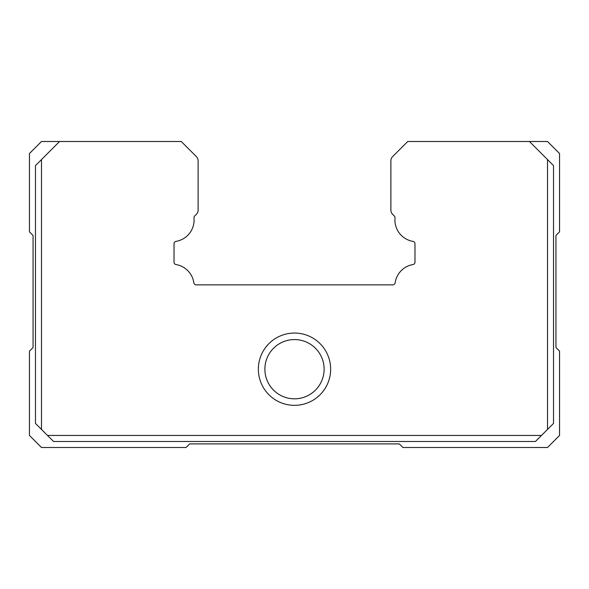 <?xml version="1.0" encoding="UTF-8"?>
<svg xmlns="http://www.w3.org/2000/svg" width="589" height="589" viewBox="0 0 589 589"><rect width="100%" height="100%" fill="white"/><g stroke="black" fill="none" stroke-linecap="round" stroke-linejoin="round"><path stroke-width="0.88" d="M547.505 159.567L553.527 165.59L553.527 423.41L547.505 429.433L547.505 159.567L529.43 141.493L407.743 141.493L392.642 156.593A6.023 6.023 0 0 0 390.882 160.856L390.882 210.082A6.023 6.023 0 0 0 392.642 214.337L394.313 216.001A2.408 2.408 0 0 1 395.013 217.937A21.712 21.712 0 0 0 412.97 241.394A2.408 2.408 0 0 1 414.98 243.772L414.98 262.186A2.408 2.408 0 0 1 412.97 264.557A21.712 21.712 0 0 0 395.145 282.801A2.408 2.408 0 0 1 392.767 284.862L196.233 284.862A2.408 2.408 0 0 1 193.855 282.801A21.712 21.712 0 0 0 176.03 264.557A2.408 2.408 0 0 1 174.02 262.186L174.02 243.772A2.408 2.408 0 0 1 176.03 241.394A21.712 21.712 0 0 0 193.987 217.937A2.408 2.408 0 0 1 194.687 216.001L196.358 214.337A6.023 6.023 0 0 0 198.118 210.082L198.118 160.856A6.023 6.023 0 0 0 196.358 156.593L181.257 141.493L59.57 141.493L41.495 159.567L41.495 429.433L35.473 423.41L35.473 165.59L41.495 159.567M258.357 369.193A36.143 36.143 0 0 1 294.5 333.05A36.143 36.143 0 0 1 330.643 369.193A36.143 36.143 0 0 1 294.5 405.342A36.143 36.143 0 0 1 258.357 369.193M324.119 369.193A29.619 29.619 0 0 0 294.5 339.573A29.619 29.619 0 0 0 264.881 369.193A29.619 29.619 0 0 0 294.5 398.812A29.619 29.619 0 0 0 324.119 369.193M47.525 435.455L541.475 435.455L535.453 441.485L53.547 441.485L41.495 429.433M547.505 429.433L541.475 435.455M59.57 141.493L41.495 141.493L29.45 153.545L29.45 231.852L33.065 235.467L33.065 347.51L29.45 351.125L29.45 435.455L41.495 447.507L186.072 447.507L189.687 443.892L399.313 443.892L402.928 447.507L547.505 447.507L559.55 435.455L559.55 351.125L555.935 347.51L555.935 235.467L559.55 231.852L559.55 153.545L547.505 141.493L529.43 141.493"/></g></svg>
